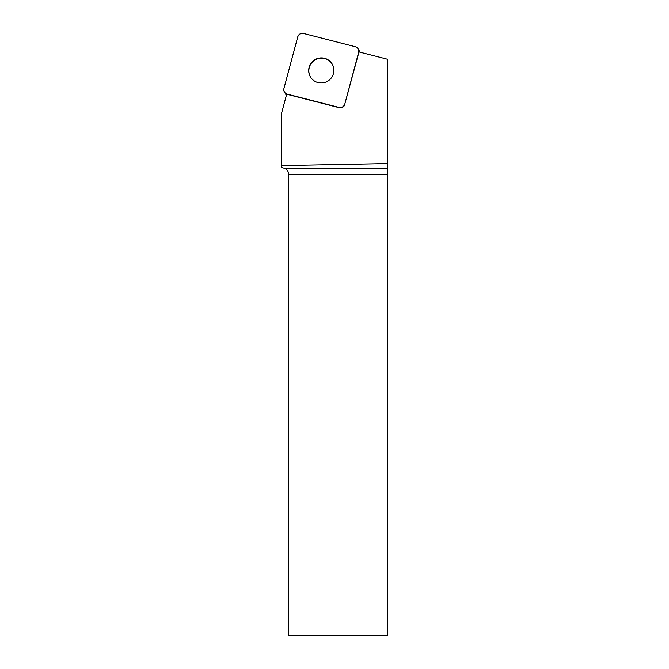 <?xml version="1.0" encoding="UTF-8"?>
<svg xmlns="http://www.w3.org/2000/svg" width="669" height="669" viewBox="0 0 669 669"><rect width="100%" height="100%" fill="white"/><g stroke="black" fill="none" stroke-linecap="round" stroke-linejoin="round"><path stroke-width="1" d="M286.365 95.333A4.742 4.683 150 0 1 286.265 95.165L284.409 91.954A4.742 4.683 -30 0 0 287.294 94.137L339.032 107.391A4.742 4.683 -30 0 0 344.811 104.013L358.634 52.433A4.742 4.683 -30 0 0 355.289 46.705L303.559 33.45A4.742 4.683 -30 0 0 297.772 36.828L283.949 88.408A4.742 4.683 -30 0 0 284.409 91.954M358.174 48.887L360.031 52.107A4.742 4.683 150 0 1 360.081 52.199M314.982 59.633A12.636 12.494 -30 0 0 310.349 76.734A12.636 12.494 -30 0 0 327.542 81.242A12.636 12.494 -30 0 0 332.234 64.107A12.636 12.494 -30 0 0 314.982 59.633M287.294 94.137L287.444 94.388A4.742 4.683 150 0 1 286.692 94.128L281.256 114.416L281.256 167.409L283.949 168.128C286.901 169.123 288.473 171.172 288.665 174.283L288.665 635.55L387.652 635.55L387.652 174.283L288.665 174.283M283.949 168.128L387.669 168.128L387.686 59.273L358.918 51.898A4.742 4.683 150 0 1 358.785 52.684L358.634 52.433M387.744 163.545L281.256 165.594M387.669 168.128L387.652 174.283M344.811 104.013L358.785 52.684M344.961 104.264A4.742 4.683 150 0 1 339.175 107.65L339.032 107.391M287.444 94.388L339.175 107.65M310.424 76.868A12.636 12.494 150 0 1 315.191 59.85A12.636 12.494 150 0 1 332.309 64.232M283.957 88.392C283.497 91.235 284.618 93.142 287.31 94.137L339.016 107.383C341.859 107.818 343.799 106.689 344.819 103.996L358.634 52.45C359.086 49.606 357.974 47.691 355.272 46.705L303.575 33.458C300.724 33.024 298.792 34.152 297.764 36.845L283.957 88.392"/></g></svg>
